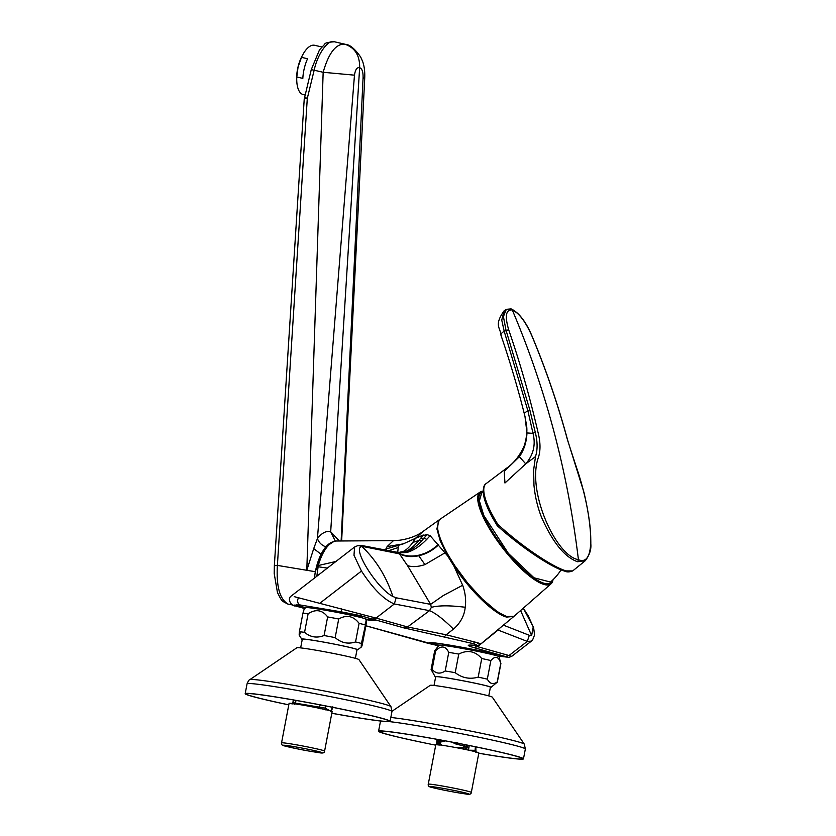 <?xml version="1.0" encoding="UTF-8"?>
<svg xmlns="http://www.w3.org/2000/svg" width="836" height="836" viewBox="0 0 836 836"><rect width="100%" height="100%" fill="white"/><g stroke="black" fill="none" stroke-linecap="round" stroke-linejoin="round"><path stroke-width="1.25" d="M434.678 650.836L438.973 645.214A30.556 1.275 10.8 0 1 438.973 645.214A30.556 1.275 10.8 0 1 439.005 645.193A30.556 1.275 10.8 0 1 469.518 649.771A30.556 1.275 10.8 0 1 498.977 656.657L500.9 663.47A33.712 1.411 -169.2 0 0 500.9 663.47A33.712 1.411 -169.2 0 0 500.774 663.324C498.611 656.427 495.309 655.497 490.868 660.534A33.712 1.411 -169.2 0 0 481.735 658.528C475.224 651.077 467.575 649.593 458.765 654.076A33.712 1.411 -169.2 0 0 448.754 652.373C445.536 645.852 441.178 645.298 435.671 650.701A33.712 1.411 -169.2 0 0 434.72 650.795A33.712 1.411 -169.2 0 0 434.678 650.836A33.712 1.411 -169.2 0 0 434.668 650.857L431.115 669.469A33.712 1.411 10.8 0 1 431.167 669.406A33.712 1.411 10.8 0 1 432.128 669.322C435.755 673.722 440.112 674.276 445.201 670.984A33.712 1.411 10.8 0 1 455.212 672.687C462.151 678.017 469.801 679.511 478.192 677.139A33.712 1.411 10.8 0 1 487.315 679.145C489.886 683.932 493.188 684.862 497.221 681.936A33.712 1.411 10.8 0 1 497.347 682.103A33.712 1.411 10.8 0 1 497.336 682.134L490.951 687.37A28.445 1.191 10.8 0 1 490.366 687.443M435.64 677.003A28.445 1.191 10.8 0 1 435.128 676.721A28.445 1.191 10.8 0 1 435.148 676.606A28.445 1.191 10.8 0 1 464.576 681.068A28.445 1.191 10.8 0 1 490.951 687.37M300.249 632.946C299.225 636.405 298.943 636.018 299.392 631.776A33.712 1.411 10.8 0 1 301.211 631.932A33.712 1.411 10.8 0 1 304.565 632.34C310.355 637.251 316.854 638.317 324.086 635.527A33.712 1.411 10.8 0 1 335.163 637.617C341.234 642.915 348.027 644.368 355.54 641.964A33.712 1.411 10.8 0 1 361.445 643.49C360.995 647.733 361.288 648.119 362.301 644.66L361.434 646.97L357.568 649.802A28.445 1.191 10.8 0 1 356.982 649.875M302.256 639.435A28.445 1.191 10.8 0 1 301.744 639.153A28.445 1.191 10.8 0 1 304.659 639.122A28.445 1.191 10.8 0 1 336.793 644.608A28.445 1.191 10.8 0 1 357.568 649.802M362.301 644.66L365.854 626.049C366.711 619.685 366.419 619.298 364.998 624.879A33.712 1.411 -169.2 0 0 359.093 623.353C353.45 615.933 346.658 614.481 338.716 619.006A33.712 1.411 -169.2 0 0 327.639 616.916C322.278 609.883 315.778 608.817 308.118 613.728A33.712 1.411 -169.2 0 0 304.764 613.321A33.712 1.411 -169.2 0 0 302.935 613.164L304.126 609.277L305.589 607.647A30.556 1.275 10.8 0 1 308.724 607.709A30.556 1.275 10.8 0 1 342.185 613.384A30.556 1.275 10.8 0 1 365.593 619.089L366.304 621.023L361.445 643.49M428.272 784.189L435.807 744.688A21.914 0.92 10.8 0 1 439.893 744.928A21.914 0.92 10.8 0 1 446.058 745.858L450.207 746.558A21.914 0.92 10.8 0 1 478.861 752.902L471.326 792.403A21.914 0.92 10.8 0 0 469.236 791.598A21.914 0.92 10.8 0 0 432.358 784.429A21.914 0.92 10.8 0 0 428.272 784.189C427.854 785.861 428.983 786.906 431.658 787.345C437.374 789.017 457.396 792.904 465.318 793.886C469.268 794.754 471.264 794.263 471.326 792.403M391.99 711.279L430.268 685.321A31.611 1.327 10.8 0 1 455.192 688.812A31.611 1.327 10.8 0 1 489.311 696.054A31.611 1.327 10.8 0 1 492.31 697.151L524.318 744.165L525.342 749.035L523.461 758.879A73.756 3.093 10.8 0 1 478.788 753.246M478.798 753.205A72.701 3.041 10.8 0 0 522.427 758.68A72.701 3.041 10.8 0 0 515.509 756.005A72.701 3.041 10.8 0 0 435.566 739.087A72.701 3.041 10.8 0 0 379.607 731.437A72.701 3.041 10.8 0 0 386.535 734.112A72.701 3.041 10.8 0 0 435.713 745.169A73.756 3.093 10.8 0 1 385.595 733.956A73.756 3.093 10.8 0 1 378.572 731.239A73.756 3.093 10.8 0 1 435.347 739.003A73.756 3.093 10.8 0 1 516.439 756.162A73.756 3.093 10.8 0 1 523.461 758.879M490.429 687.15A27.86 1.17 -169.2 0 0 490.429 687.129L488.757 695.897M435.671 676.846A27.922 1.17 10.8 0 1 435.66 676.711A27.922 1.17 10.8 0 1 457.679 679.804A27.922 1.17 10.8 0 1 487.816 686.189A27.922 1.17 10.8 0 1 490.46 687.171A27.922 1.17 10.8 0 1 490.398 687.286M435.702 676.69A27.86 1.17 -169.2 0 0 435.692 676.711L434.03 685.457M442.589 645.319L442.693 644.775A26.971 1.129 10.8 0 1 463.457 647.607A26.971 1.129 10.8 0 1 493.115 653.888A26.971 1.129 10.8 0 1 495.675 654.881L495.57 655.434M281.544 742.87L289.078 703.369A21.914 0.92 10.8 0 1 293.175 703.609A21.914 0.92 10.8 0 1 317.325 707.862A21.914 0.92 10.8 0 1 332.132 711.582L324.598 751.083C324.692 753.006 322.665 753.497 318.516 752.557C308.097 751.094 296.895 748.91 284.93 746.015C282.255 745.587 281.126 744.531 281.544 742.87A21.914 0.92 10.8 0 1 285.64 743.11A21.914 0.92 10.8 0 1 322.508 750.279A21.914 0.92 10.8 0 1 324.598 751.083M249.807 679.678L296.874 647.754A31.611 1.327 10.8 0 1 321.808 651.244A31.611 1.327 10.8 0 1 355.927 658.486A31.611 1.327 10.8 0 1 358.916 659.583L390.935 706.608A71.896 3.01 10.8 0 0 384.121 704.09A71.896 3.01 10.8 0 0 361.769 698.677A71.896 3.01 10.8 0 0 289.81 684.684A71.896 3.01 10.8 0 0 249.807 679.678C249.212 679.584 248.292 680.964 247.059 683.838A73.756 3.093 10.8 0 1 286.821 688.624A73.756 3.093 10.8 0 1 361.998 703.201A73.756 3.093 10.8 0 1 384.926 708.761A73.756 3.093 10.8 0 1 391.959 711.478L390.935 706.608M288.796 704.884A73.756 3.093 10.8 0 1 252.211 696.388A73.756 3.093 10.8 0 1 245.188 693.671A73.756 3.093 10.8 0 1 301.963 701.435A73.756 3.093 10.8 0 1 383.055 718.594A73.756 3.093 10.8 0 1 390.078 721.311A73.756 3.093 10.8 0 1 331.808 713.275M288.796 704.842A72.701 3.041 10.8 0 1 253.141 696.545A72.701 3.041 10.8 0 1 246.223 693.87A72.701 3.041 10.8 0 1 302.183 701.529A72.701 3.041 10.8 0 1 382.115 718.438A72.701 3.041 10.8 0 1 389.043 721.113A72.701 3.041 10.8 0 1 331.819 713.233M357.035 649.562A27.86 1.17 10.8 0 1 357.035 649.582L355.373 658.329M302.287 639.279A27.922 1.17 10.8 0 1 302.256 639.247A27.922 1.17 10.8 0 1 302.266 639.143A27.922 1.17 10.8 0 1 329.833 643.26A27.922 1.17 10.8 0 1 357.066 649.593A27.922 1.17 10.8 0 1 357.076 649.603A27.922 1.17 10.8 0 1 357.014 649.718M309.195 607.762L309.299 607.208A26.971 1.129 10.8 0 1 335.414 611.032A26.971 1.129 10.8 0 1 362.27 617.261A26.971 1.129 10.8 0 1 362.291 617.313L362.187 617.867M314.399 578.115A34.767 15.173 -80.4 0 1 328.684 544.111A34.767 15.173 -80.4 0 1 332.205 542.104L334.086 541.456A35.749 15.602 99.6 0 0 330.471 543.515A35.749 15.602 99.6 0 0 318.286 565.523L316.823 576.234M497.504 655.999L507.368 657.148A40.567 1.703 -169.2 0 0 470.281 648.84A40.567 1.703 -169.2 0 0 431.543 642.612A40.567 1.703 -169.2 0 0 429.286 642.675A40.567 1.703 -169.2 0 0 438.566 645.643M439.025 645.173A40.034 1.672 10.8 0 1 430.08 642.56M483.166 491.15A57.987 16.177 52.3 0 0 480.177 492.028A57.987 16.177 52.3 0 0 478.505 494.024A57.987 16.177 52.3 0 0 505.456 551.551A57.987 16.177 52.3 0 0 551.112 583.747A57.987 16.177 52.3 0 0 552.324 582.107A57.987 16.177 52.3 0 0 552.993 579.776M403.255 543.881L386.117 548.98L387.089 546.608L403.255 543.881L415.513 538.311L423.319 531.236L439.213 519.846L436.873 528.822L437.594 528.227L438.283 521.277L439.422 519.668L480.177 492.028M483.177 491.777A56.89 15.874 52.3 0 0 479.676 494.484A56.89 15.874 52.3 0 0 508.319 553.599A56.89 15.874 52.3 0 0 552.115 580.905A56.89 15.874 52.3 0 0 552.314 580.435M483.187 492.017A56.367 56.367 0 0 0 481.661 493.031L479.373 500.848L483.793 515.436L508.403 553.422L533.995 577.78L550.516 582.065A56.367 56.367 0 0 0 561.06 569.859M577.613 561.74C564.791 557.298 552.795 542.564 541.623 517.536C537.6 507.316 535.04 496.532 533.953 485.204L533.64 469.978L535.489 456.602C537.705 449.768 537.621 441.617 535.239 432.16L529.878 410.089L506.02 330.251L503.408 316.604L506.313 309.33L511.109 308.902L512.28 309.968C519.187 313.134 525.781 321.912 532.051 336.302C546.159 370.118 557.999 404.728 567.56 440.154L576.641 467.982C590.707 508.549 598.931 568.135 578.428 559.692L577.613 561.74L585.325 560.663L572.712 570.915L564.425 570.894C551.237 567.487 519.219 545.772 497.775 526.116L498.099 524.59C520.41 545.323 552.721 567.32 566.306 570.915M305.067 94.99L303.249 94.572A25.289 11.077 -77 0 1 296.77 81.05L296.696 79.587A22.656 9.917 -77 0 1 298.034 66.932A22.656 9.917 -77 0 1 302.151 55.897L302.851 54.612A25.289 11.077 -77 0 1 314.597 45.29L321.797 46.941M296.77 81.05A25.289 11.077 -77 0 1 296.78 76.996L298.076 66.922L301.493 57.35A25.289 11.077 -77 0 1 302.851 54.612M296.78 76.996L302.831 78.385A25.289 11.077 103 0 1 304.304 68.312A25.289 11.077 103 0 1 307.554 58.739L301.493 57.35M512.28 309.968C505.905 309.372 504.693 315.956 508.664 329.718C520.055 362.73 529.794 396.755 537.872 431.794C540.484 441.795 540.683 450.28 538.468 457.24C526.293 490.46 555.721 555.971 578.428 559.692C567.832 472.121 545.783 388.876 512.28 309.968M535.489 456.602L525.75 463.875L504.954 482.999L504.233 471.431L506.219 468.442C513.199 463.761 518.905 456.864 523.357 447.762C524.663 445.755 527.829 434.114 526.607 425.764L524.998 416.516L526.962 432.943C526.586 441.983 524.067 449.904 519.386 456.717L504.233 471.431M529.878 410.089L527.882 410.737L533.013 433.361C535.855 444.721 533.441 454.888 525.75 463.875L519.386 456.717M524.998 416.506L524.162 413.151L524.998 416.516M506.313 309.33L504.202 310.689L501.746 320.084L504.192 331.265L527.882 410.737L524.172 413.172M506.219 468.442L486.124 483.616A61.195 16.929 51.9 0 0 493.616 517.202A61.195 16.929 51.9 0 0 497.692 524.109L498.099 524.59M436.873 528.822L440.227 540.829L447.626 555.898L430.122 535.688L427.039 534.632L422.901 535.552C420.884 535.98 421.01 535.792 423.288 535.009L415.513 538.311L412.723 542.449C409.818 546.713 406.62 549.754 403.13 551.572L399.911 552.126M437.594 528.227C438.472 535.103 442.056 544.131 448.357 555.313L447.626 555.898L453.958 566.139C469.968 590.603 494.149 614.011 506.616 617.083A7.378 6.636 105.7 0 1 507.379 616.54C506.355 616.769 497.493 611.962 495.967 610.583L482.215 598.963L467.846 583.309L454.7 565.554L448.357 555.313M551.112 583.747L514.119 616.236L507.379 616.54M365.813 619.643A40.567 1.703 10.8 0 0 375.521 620.302A40.567 1.703 10.8 0 0 368.436 618.023L360.201 615.568L341.245 611.847L299.204 604.815L295.923 605.097M374.831 619.904A40.034 1.672 10.8 0 1 365.551 619.037M305.642 607.615A40.034 1.672 10.8 0 1 296.498 604.836M305.182 608.075A40.567 1.703 10.8 0 1 295.86 605.159C293.008 604.94 292.997 605.222 295.819 606.027L304.753 608.545M387.089 546.608L393.463 540.631L336.615 541.007A35.749 15.602 99.6 0 0 334.086 541.456M335.926 561.468L318.286 565.523M387.277 551.112L386.117 548.98L383.442 549.649M327.357 568.093L318.014 566.745M317.283 575.889L316.917 575.335M520.629 610.593L531.633 635.569L533.232 626.781L523.315 608.221L528.185 615.766L533.65 627.794L534.57 634.942L532.626 639.916L531.372 641.139L527.286 641.4L509.009 655.528L511.716 656.344L531.372 641.139M294.199 596.643L376.064 618.086L372.48 619.048L368.436 618.023M514.119 616.236L480.784 643.981C479.843 645.256 477.513 645.685 473.772 645.277L473.145 645.183C466.436 644.744 466.707 645.559 473.939 647.618L505.414 656.49L509.009 655.528L477.534 646.667A37230.999 12591.717 148.3 0 0 498.151 629.989L499.688 628.233M473.145 645.183C477.816 645.538 477.565 644.953 472.382 643.438L476.112 642.372C481.797 644.002 482.32 644.431 477.69 643.668M476.112 642.372L446.142 634.785A124853.873 99170.124 -56.6 0 0 453.446 629.121C460.49 622.935 464.419 615.641 465.213 607.26C466.206 600.206 465.359 592.87 462.663 585.263L443.279 595.556L430.624 604.365L407.477 565.554L399.441 553.84C405.042 556.682 411.479 557.309 418.752 555.752L418.397 555.282C411.155 556.745 404.708 556.086 399.065 553.307L397.831 552.481M472.382 643.438L444.24 637.042L446.142 634.785L407.54 626.958A37233.925 12592.699 -31.7 0 1 429.547 610.667L431.355 607.364L430.624 604.365L396.149 597.792L392.868 596.486C376.639 588.304 351.057 546.911 362.051 546.639C376.169 560.151 386.441 576.767 392.868 596.486M503.397 625.14L529.324 635.297L531.633 635.569M473.5 645.256L477.534 646.667L473.939 647.618M397.758 552.324L398.197 547.528L388.75 550.652M422.901 535.552L418.93 540.464C414.29 546.075 409.609 549.879 404.885 551.854L403.13 551.572M427.039 534.632L421.981 540.464C416.621 546.253 411.322 550.109 406.077 552.042L398.239 552.648M430.122 535.688L426.809 539.335C419.996 546.284 413.297 550.684 406.704 552.512L398.594 552.857M438.21 544.466C432.473 550.004 425.869 553.61 418.397 555.282M420.654 538.384L423.988 538.196L426.809 539.335M406.704 552.512L398.427 552.753M438.566 544.853C432.818 550.391 426.214 554.017 418.752 555.752L424.928 564.603C417.875 566.892 412.054 567.216 407.477 565.554M396.149 597.792L394.341 603.958C384.017 599.746 373.055 588.774 361.465 571.051L353.983 555.271L354.6 547.026L357.986 545.532L399.441 553.84M513.889 616.404L506.616 617.083M454.7 565.554L453.958 566.139L462.663 585.263M302.935 613.164L299.392 631.776M308.118 613.728L304.565 632.34M327.639 616.916L324.086 635.527M338.716 619.006L335.163 637.617M359.093 623.353L355.54 641.964M302.308 639.143A27.86 1.17 10.8 0 1 302.318 639.122L300.646 647.89M296.101 700.432L295.254 703.107L293.446 702.721M325.894 705.992L325.214 708.113L295.254 703.107L294.523 704.309M331.098 711.467L325.214 708.113L325.653 709.858M321.055 707.465L320.731 708.771M294.032 702.877L292.955 704.058M435.128 676.721L431.115 669.511A33.712 1.411 10.8 0 1 431.115 669.469M487.315 679.145L490.868 660.534M481.735 658.528L478.192 677.139M458.765 654.076L455.212 672.687M448.754 652.373L445.201 670.984M435.671 650.701L432.128 669.322M500.774 663.324L497.221 681.936M442.045 745.273L440.07 743.612A212.877 191.528 101.6 0 1 440.196 742.013L438.984 742.096A2.111 0.92 99.6 0 0 438.492 739.776L438.764 739.672M440.457 739.787L441.93 741.793L440.196 742.013L439.861 740.696L438.492 739.776L435.577 739.087M452.192 742.18L455.348 743.831L463.928 746.046L465.631 744.385M466.07 744.897A2.111 0.92 -80.4 0 1 466.122 746.705A190.065 170.826 105.7 0 1 465.652 748.251L463.499 747.583L463.687 749.223M456.09 747.666L463.499 747.583A212.866 191.496 101.6 0 0 463.928 746.046L467.324 746.903A2.111 0.92 99.6 0 0 467.272 745.137M439.297 745.085L440.07 743.612L438.858 743.706L438.795 745.033M457.062 744.364L457.762 742.723M441.93 741.793L445.316 740.884M467.073 749.861L465.652 748.251L464.743 749.432M468.432 750.111L468.975 747.248L467.324 746.903L466.373 749.735M436.977 744.751L437.792 741.898L438.984 742.096A190.117 170.868 105.7 0 0 438.858 743.706L437.343 744.218L437.531 744.834M474.43 750.665L475.109 750.331L475.465 752.045M325.747 546.838L321.076 554.247L313.709 548.604L317.429 538.572C318.819 542.459 321.588 545.208 325.747 546.838L333.721 541.582M321.076 554.247L315.35 571.709L314.388 578.125M288.315 604.177L289.005 604.334L288.315 604.177C279.861 599.642 276.214 586.715 277.374 565.397L315.35 571.709M341.642 540.976L364.684 78.845L363.085 77.591C363.179 71.791 362.03 68.5 359.637 67.716C357.035 67.131 355.31 69.607 354.474 75.167L323.156 72.283L314.158 70.214C317.534 54.079 328.276 38.571 334.818 41.873L334.525 41.8C328.14 42.124 324.859 42.95 324.681 44.277L319.488 49.878L311.264 69.618L304.22 99.15L274.354 565.533L274.208 573.538L277.458 592.536C282.202 601.815 281.105 600.509 287.877 604.073M341.13 540.976L363.085 77.591M304.879 97.425L307.293 98.387L277.395 565.22L274.699 565.753M304.565 99.432C303.729 99.024 304.638 98.669 307.293 98.387L314.158 70.214L311.619 69.743M313.709 548.604L306.802 570.256L323.156 72.283C328.632 53.138 335.8 43.765 344.662 44.141L334.525 41.8M339.332 540.986L330.69 531.759C326.218 530.63 321.797 532.898 317.429 538.572L354.474 75.167M380.537 721.029L380.453 721.395A73.756 3.093 10.8 0 1 381.258 721.113M389.273 721.604A73.756 3.093 10.8 0 1 495.382 740.769A73.756 3.093 10.8 0 1 518.32 746.329A73.756 3.093 10.8 0 1 525.342 749.035M390.809 717.455A71.896 3.01 10.8 0 1 495.152 736.234A71.896 3.01 10.8 0 1 517.515 741.657A71.896 3.01 10.8 0 1 524.318 744.165M466.969 793.343A19.803 0.826 -169.2 0 0 441.042 788.014A19.803 0.826 -169.2 0 0 431.836 787.387A19.803 0.826 -169.2 0 0 457.762 792.716A19.803 0.826 -169.2 0 0 466.969 793.343M285.107 746.057A19.803 0.826 -169.2 0 0 311.034 751.397A19.803 0.826 -169.2 0 0 320.251 752.024A19.803 0.826 -169.2 0 0 294.324 746.684A19.803 0.826 -169.2 0 0 285.107 746.057M497.692 524.109L496.96 525.227L497.775 526.116M535.239 432.16L533.013 433.361L526.962 432.943M508.664 329.718L504.192 331.265C501.088 333.219 500.21 334.776 501.569 335.926M504.202 310.689C493.606 325.517 500.545 327.607 500.952 335.215L500.952 335.215C510.19 361.883 518.759 391.635 524.162 413.151M398.145 545.636L398.197 547.528M341.6 608.807L341.245 611.847M444.24 637.042L403.955 627.909L407.54 626.958L376.064 618.086L394.341 603.958L429.547 610.667C435.577 613.143 443.54 619.298 453.446 629.121M403.955 627.909L372.48 619.048M431.355 607.364C438.419 605.379 449.705 605.337 465.213 607.26M529.324 635.297L527.286 641.4L497.681 629.905M507.368 657.148L505.414 656.49M438.451 645.758L365.896 625.767M428.763 643.469L438.461 645.758M304.732 608.566L295.819 606.027M298.556 597.552C297.167 600.3 297.376 602.725 299.204 604.815M361.465 571.051L320.021 603.111M412.723 542.449L418.93 540.464L421.981 540.464M364.59 546.734L362.49 545.647L396.839 552.199M445.254 552.68L424.928 564.603M331.359 711.175L331.829 708.677M331.84 708.625A3.375 1.473 -80.4 0 1 332.258 707.246M320.292 704.905L318.829 708.426M455.348 743.831L456.028 742.316M437.197 741.856L437.792 741.898A2.111 0.92 99.6 0 0 437.291 739.578A1.264 1.139 -74.3 0 1 437.186 739.557L435.514 739.076M468.975 747.248A3.375 1.473 99.6 0 0 469.1 745.503M475.37 746.778L475.109 750.331L468.609 750.195M335.278 541.132L330.69 531.759L359.637 67.716C359.888 55.437 354.903 47.579 344.662 44.141L345.477 44.35C349.803 44.569 354.882 48.822 360.724 57.109L362.573 61.31C364.339 66.117 365.05 71.969 364.684 78.845M247.059 683.838L245.188 693.671M486.124 483.616C484.107 484.681 483.135 487.701 483.229 492.676C483.856 499.353 487.106 507.954 492.947 518.445L496.96 525.227M511.109 308.902C519.02 312.633 526.032 321.797 532.156 336.375C546.263 370.191 558.093 404.812 567.654 440.227L583.904 492.205C588.617 512.029 590.916 529.24 590.812 543.849C591.376 549.471 589.547 555.073 585.325 560.663M572.712 570.915C569.483 572.137 566.902 572.232 564.979 571.207C551.196 567.581 519.292 545.824 497.65 526.053M423.319 531.236C417.342 535.719 409.504 538.718 399.796 540.213L393.463 540.631M473.772 645.277L471.055 645.078M511.716 656.344L508.591 657.504M428.314 643.375L365.886 625.788M354.6 547.026L291.492 595.828C286.246 599.14 292.14 606.612 295.369 605.933M357.986 545.532L362.49 545.647M299.257 635.224L301.744 639.153M391.959 711.478L390.078 721.311M331.474 711.217L332.812 706.723M291.963 703.985L293.812 700.035M497.347 682.103L500.9 663.491M380.453 721.395L378.572 731.239M440.07 743.622L439.861 740.696M436.549 744.594L436.967 739.421M475.987 752.254L475.809 746.872M292.548 604.93L289.005 604.334M344.369 44.068L345.467 44.35"/></g></svg>
